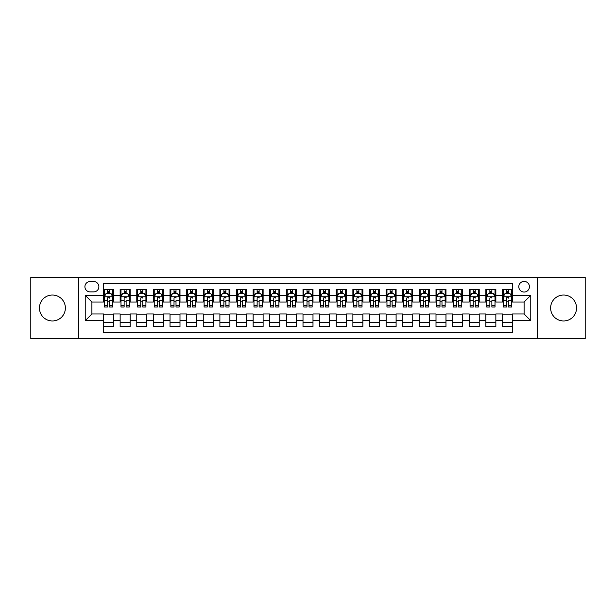 <?xml version="1.0" encoding="UTF-8"?>
<svg xmlns="http://www.w3.org/2000/svg" width="616" height="616" viewBox="0 0 616 616"><rect width="100%" height="100%" fill="white"/><g stroke="black" fill="none" stroke-linecap="round" stroke-linejoin="round"><path stroke-width="0.92" d="M563.586 295.033A12.967 12.967 0 0 0 550.619 308A12.967 12.967 0 0 0 563.586 320.967A12.967 12.967 0 0 0 576.553 308A12.967 12.967 0 0 0 563.586 295.033M52.414 295.033A12.967 12.967 0 0 0 39.447 308A12.967 12.967 0 0 0 52.414 320.967A12.967 12.967 0 0 0 65.381 308A12.967 12.967 0 0 0 52.414 295.033M524.108 281.404A5.321 5.321 0 0 0 518.788 286.725A5.321 5.321 0 0 0 524.108 292.038A5.321 5.321 0 0 0 529.429 286.725A5.321 5.321 0 0 0 524.108 281.404M537.406 338.754L585.2 338.754L585.2 277.246L537.406 277.246L537.406 338.754L78.594 338.754L78.594 277.246L30.8 277.246L30.8 338.754L78.594 338.754M512.473 289.297L502.494 289.297L502.494 295.364L495.849 295.364L495.849 302.017L502.494 302.017L502.494 295.364M495.849 295.364L495.849 289.297L485.87 289.297L485.87 295.364L479.225 295.364L479.225 302.017L485.87 302.017L485.87 295.364M479.225 295.364L479.225 289.297L469.253 289.297L469.253 295.364L462.601 295.364L462.601 302.017L469.253 302.017L469.253 295.364M462.601 295.364L462.601 289.297L452.629 289.297L452.629 295.364L445.976 295.364L445.976 302.017L452.629 302.017L452.629 295.364M445.976 295.364L445.976 289.297L436.005 289.297L436.005 295.364L429.352 295.364L429.352 302.017L436.005 302.017L436.005 295.364M429.352 295.364L429.352 289.297L419.38 289.297L419.38 295.364L412.728 295.364L412.728 302.017L419.38 302.017L419.38 295.364M412.728 295.364L412.728 289.297L402.756 289.297L402.756 295.364L396.103 295.364L396.103 302.017L402.756 302.017L402.756 295.364M396.103 295.364L396.103 289.297L386.132 289.297L386.132 295.364L379.479 295.364L379.479 302.017L386.132 302.017L386.132 295.364M379.479 295.364L379.479 289.297L369.508 289.297L369.508 295.364L362.855 295.364L362.855 302.017L369.508 302.017L369.508 295.364M362.855 295.364L362.855 289.297L352.883 289.297L352.883 295.364L346.238 295.364L346.238 302.017L352.883 302.017L352.883 295.364M346.238 295.364L346.238 289.297L336.259 289.297L336.259 295.364L329.614 295.364L329.614 302.017L336.259 302.017L336.259 295.364M329.614 295.364L329.614 289.297L319.635 289.297L319.635 295.364L312.99 295.364L312.99 302.017L319.635 302.017L319.635 295.364M312.99 295.364L312.99 289.297L303.01 289.297L303.01 295.364L296.365 295.364L296.365 302.017L303.01 302.017L303.01 295.364M296.365 295.364L296.365 289.297L286.386 289.297L286.386 295.364L279.741 295.364L279.741 302.017L286.386 302.017L286.386 295.364M279.741 295.364L279.741 289.297L269.762 289.297L269.762 295.364L263.117 295.364L263.117 302.017L269.762 302.017L269.762 295.364M263.117 295.364L263.117 289.297L253.145 289.297L253.145 295.364L246.492 295.364L246.492 302.017L253.145 302.017L253.145 295.364M246.492 295.364L246.492 289.297L236.521 289.297L236.521 295.364L229.868 295.364L229.868 302.017L236.521 302.017L236.521 295.364M229.868 295.364L229.868 289.297L219.897 289.297L219.897 295.364L213.244 295.364L213.244 302.017L219.897 302.017L219.897 295.364M213.244 295.364L213.244 289.297L203.272 289.297L203.272 295.364L196.619 295.364L196.619 302.017L203.272 302.017L203.272 295.364M196.619 295.364L196.619 289.297L186.648 289.297L186.648 295.364L179.995 295.364L179.995 302.017L186.648 302.017L186.648 295.364M179.995 295.364L179.995 289.297L170.024 289.297L170.024 295.364L163.371 295.364L163.371 302.017L170.024 302.017L170.024 295.364M163.371 295.364L163.371 289.297L153.399 289.297L153.399 295.364L146.747 295.364L146.747 302.017L153.399 302.017L153.399 295.364M146.747 295.364L146.747 289.297L136.775 289.297L136.775 295.364L130.13 295.364L130.13 302.017L136.775 302.017L136.775 295.364M130.13 295.364L130.13 289.297L120.151 289.297L120.151 302.017L113.506 302.017L113.506 289.297L103.526 289.297M103.526 326.703L113.506 326.703L113.506 313.983L120.151 313.983L120.151 326.703L130.13 326.703L130.13 313.983L136.775 313.983L136.775 320.636L130.13 320.636M136.775 320.636L136.775 326.703L146.747 326.703L146.747 313.983L153.399 313.983L153.399 320.636L146.747 320.636M153.399 320.636L153.399 326.703L163.371 326.703L163.371 313.983L170.024 313.983L170.024 320.636L163.371 320.636M170.024 320.636L170.024 326.703L179.995 326.703L179.995 313.983L186.648 313.983L186.648 320.636L179.995 320.636M186.648 320.636L186.648 326.703L196.619 326.703L196.619 313.983L203.272 313.983L203.272 320.636L196.619 320.636M203.272 320.636L203.272 326.703L213.244 326.703L213.244 313.983L219.897 313.983L219.897 320.636L213.244 320.636M219.897 320.636L219.897 326.703L229.868 326.703L229.868 313.983L236.521 313.983L236.521 320.636L229.868 320.636M236.521 320.636L236.521 326.703L246.492 326.703L246.492 313.983L253.145 313.983L253.145 320.636L246.492 320.636M253.145 320.636L253.145 326.703L263.117 326.703L263.117 313.983L269.762 313.983L269.762 320.636L263.117 320.636M269.762 320.636L269.762 326.703L279.741 326.703L279.741 313.983L286.386 313.983L286.386 320.636L279.741 320.636M286.386 320.636L286.386 326.703L296.365 326.703L296.365 313.983L303.01 313.983L303.01 320.636L296.365 320.636M303.01 320.636L303.01 326.703L312.99 326.703L312.99 313.983L319.635 313.983L319.635 320.636L312.99 320.636M319.635 320.636L319.635 326.703L329.614 326.703L329.614 313.983L336.259 313.983L336.259 320.636L329.614 320.636M336.259 320.636L336.259 326.703L346.238 326.703L346.238 313.983L352.883 313.983L352.883 320.636L346.238 320.636M352.883 320.636L352.883 326.703L362.855 326.703L362.855 313.983L369.508 313.983L369.508 320.636L362.855 320.636M369.508 320.636L369.508 326.703L379.479 326.703L379.479 313.983L386.132 313.983L386.132 320.636L379.479 320.636M386.132 320.636L386.132 326.703L396.103 326.703L396.103 313.983L402.756 313.983L402.756 320.636L396.103 320.636M402.756 320.636L402.756 326.703L412.728 326.703L412.728 313.983L419.38 313.983L419.38 320.636L412.728 320.636M419.38 320.636L419.38 326.703L429.352 326.703L429.352 313.983L436.005 313.983L436.005 320.636L429.352 320.636M436.005 320.636L436.005 326.703L445.976 326.703L445.976 313.983L452.629 313.983L452.629 320.636L445.976 320.636M452.629 320.636L452.629 326.703L462.601 326.703L462.601 313.983L469.253 313.983L469.253 320.636L462.601 320.636M469.253 320.636L469.253 326.703L479.225 326.703L479.225 313.983L485.87 313.983L485.87 320.636L479.225 320.636M485.87 320.636L485.87 326.703L495.849 326.703L495.849 313.983L502.494 313.983L502.494 320.636L495.849 320.636M90.067 291.876L93.724 291.876A5.151 5.151 0 0 0 98.876 286.725A5.151 5.151 0 0 0 93.724 281.566L90.067 281.566A5.151 5.151 0 0 0 84.908 286.725A5.151 5.151 0 0 0 90.067 291.876M537.406 277.246L78.594 277.246M512.473 295.364L512.473 283.73L103.526 283.73L103.526 302.017L91.892 302.017L91.892 313.983L103.526 313.983L103.526 332.27L512.473 332.27L512.473 313.983L524.108 313.983L524.108 302.017L512.473 302.017L512.473 295.364L530.761 295.364L530.761 320.636L512.473 320.636M103.526 320.636L85.239 320.636L85.239 295.364L103.526 295.364M502.494 320.636L502.494 326.703L512.473 326.703M103.526 293.455L104.358 293.455M107.515 293.455L109.509 293.455M112.674 293.455L113.506 293.455M103.526 301.848L104.358 301.848M107.515 301.848L109.509 301.848M112.674 301.848L113.506 301.848M103.526 314.152L113.506 314.152M103.526 322.545L113.506 322.545M120.151 301.848L120.982 301.848M124.139 301.848L126.134 301.848M129.298 301.848L130.13 301.848M120.151 293.455L120.982 293.455M124.139 293.455L126.134 293.455M129.298 293.455L130.13 293.455M120.151 314.152L130.13 314.152M120.151 322.545L130.13 322.545M136.775 314.152L146.747 314.152M136.775 322.545L146.747 322.545M136.775 293.455L137.607 293.455M140.764 293.455L142.758 293.455M145.923 293.455L146.747 293.455M136.775 301.848L137.607 301.848M140.764 301.848L142.758 301.848M145.923 301.848L146.747 301.848M153.399 314.152L163.371 314.152M153.399 322.545L163.371 322.545M153.399 293.455L154.231 293.455M157.388 293.455L159.382 293.455M162.539 293.455L163.371 293.455M153.399 301.848L154.231 301.848M157.388 301.848L159.382 301.848M162.539 301.848L163.371 301.848M170.024 314.152L179.995 314.152M170.024 322.545L179.995 322.545M170.024 293.455L170.855 293.455M174.012 293.455L176.007 293.455M179.164 293.455L179.995 293.455M170.024 301.848L170.855 301.848M174.012 301.848L176.007 301.848M179.164 301.848L179.995 301.848M186.648 314.152L196.619 314.152M186.648 322.545L196.619 322.545M186.648 293.455L187.48 293.455M190.637 293.455L192.631 293.455M195.788 293.455L196.619 293.455M186.648 301.848L187.48 301.848M190.637 301.848L192.631 301.848M195.788 301.848L196.619 301.848M203.272 314.152L213.244 314.152M203.272 322.545L213.244 322.545M203.272 293.455L204.104 293.455M207.261 293.455L209.255 293.455M212.412 293.455L213.244 293.455M203.272 301.848L204.104 301.848M207.261 301.848L209.255 301.848M212.412 301.848L213.244 301.848M219.897 314.152L229.868 314.152M219.897 322.545L229.868 322.545M219.897 293.455L220.728 293.455M223.885 293.455L225.88 293.455M229.036 293.455L229.868 293.455M219.897 301.848L220.728 301.848M223.885 301.848L225.88 301.848M229.036 301.848L229.868 301.848M236.521 314.152L246.492 314.152M236.521 322.545L246.492 322.545M236.521 293.455L237.352 293.455M240.51 293.455L242.504 293.455M245.661 293.455L246.492 293.455M236.521 301.848L237.352 301.848M240.51 301.848L242.504 301.848M245.661 301.848L246.492 301.848M253.145 314.152L263.117 314.152M253.145 322.545L263.117 322.545M253.145 293.455L253.977 293.455M257.134 293.455L259.128 293.455M262.285 293.455L263.117 293.455M253.145 301.848L253.977 301.848M257.134 301.848L259.128 301.848M262.285 301.848L263.117 301.848M269.762 314.152L279.741 314.152M269.762 322.545L279.741 322.545M269.762 293.455L270.593 293.455M273.758 293.455L275.752 293.455M278.909 293.455L279.741 293.455M269.762 301.848L270.593 301.848M273.758 301.848L275.752 301.848M278.909 301.848L279.741 301.848M286.386 314.152L296.365 314.152M286.386 322.545L296.365 322.545M286.386 293.455L287.218 293.455M290.382 293.455L292.377 293.455M295.534 293.455L296.365 293.455M286.386 301.848L287.218 301.848M290.382 301.848L292.377 301.848M295.534 301.848L296.365 301.848M303.01 314.152L312.99 314.152M303.01 322.545L312.99 322.545M303.01 293.455L303.842 293.455M306.999 293.455L309.001 293.455M312.158 293.455L312.99 293.455M303.01 301.848L303.842 301.848M306.999 301.848L309.001 301.848M312.158 301.848L312.99 301.848M319.635 314.152L329.614 314.152M319.635 322.545L329.614 322.545M319.635 293.455L320.466 293.455M323.623 293.455L325.618 293.455M328.782 293.455L329.614 293.455M319.635 301.848L320.466 301.848M323.623 301.848L325.618 301.848M328.782 301.848L329.614 301.848M336.259 314.152L346.238 314.152M336.259 322.545L346.238 322.545M336.259 293.455L337.091 293.455M340.248 293.455L342.242 293.455M345.407 293.455L346.238 293.455M336.259 301.848L337.091 301.848M340.248 301.848L342.242 301.848M345.407 301.848L346.238 301.848M352.883 314.152L362.855 314.152M352.883 322.545L362.855 322.545M352.883 293.455L353.715 293.455M356.872 293.455L358.866 293.455M362.023 293.455L362.855 293.455M352.883 301.848L353.715 301.848M356.872 301.848L358.866 301.848M362.023 301.848L362.855 301.848M369.508 314.152L379.479 314.152M369.508 322.545L379.479 322.545M369.508 293.455L370.339 293.455M373.496 293.455L375.49 293.455M378.648 293.455L379.479 293.455M369.508 301.848L370.339 301.848M373.496 301.848L375.49 301.848M378.648 301.848L379.479 301.848M386.132 314.152L396.103 314.152M386.132 322.545L396.103 322.545M386.132 293.455L386.964 293.455M390.12 293.455L392.115 293.455M395.272 293.455L396.103 293.455M386.132 301.848L386.964 301.848M390.12 301.848L392.115 301.848M395.272 301.848L396.103 301.848M402.756 314.152L412.728 314.152M402.756 322.545L412.728 322.545M402.756 293.455L403.588 293.455M406.745 293.455L408.739 293.455M411.896 293.455L412.728 293.455M402.756 301.848L403.588 301.848M406.745 301.848L408.739 301.848M411.896 301.848L412.728 301.848M419.38 314.152L429.352 314.152M419.38 322.545L429.352 322.545M419.38 293.455L420.212 293.455M423.369 293.455L425.363 293.455M428.52 293.455L429.352 293.455M419.38 301.848L420.212 301.848M423.369 301.848L425.363 301.848M428.52 301.848L429.352 301.848M436.005 314.152L445.976 314.152M436.005 322.545L445.976 322.545M436.005 293.455L436.836 293.455M439.993 293.455L441.988 293.455M445.145 293.455L445.976 293.455M436.005 301.848L436.836 301.848M439.993 301.848L441.988 301.848M445.145 301.848L445.976 301.848M452.629 314.152L462.601 314.152M452.629 322.545L462.601 322.545M452.629 293.455L453.461 293.455M456.618 293.455L458.612 293.455M461.769 293.455L462.601 293.455M452.629 301.848L453.461 301.848M456.618 301.848L458.612 301.848M461.769 301.848L462.601 301.848M469.253 314.152L479.225 314.152M469.253 322.545L479.225 322.545M469.253 293.455L470.077 293.455M473.242 293.455L475.236 293.455M478.393 293.455L479.225 293.455M469.253 301.848L470.077 301.848M473.242 301.848L475.236 301.848M478.393 301.848L479.225 301.848M485.87 314.152L495.849 314.152M485.87 322.545L495.849 322.545M485.87 293.455L486.702 293.455M489.866 293.455L491.861 293.455M495.018 293.455L495.849 293.455M485.87 301.848L486.702 301.848M489.866 301.848L491.861 301.848M495.018 301.848L495.849 301.848M502.494 314.152L512.473 314.152M502.494 322.545L512.473 322.545M502.494 293.455L503.326 293.455M506.491 293.455L508.485 293.455M511.642 293.455L512.473 293.455M502.494 301.848L503.326 301.848M506.491 301.848L508.485 301.848M511.642 301.848L512.473 301.848M91.892 302.017L85.239 295.364M91.892 313.983L85.239 320.636M530.761 295.364L524.108 302.017M530.761 320.636L524.108 313.983M109.509 289.297L109.509 293.539L109.509 291.46L107.515 291.46M112.674 305.651L109.509 305.651L109.509 306.999L112.674 306.999L112.674 296.866L111.011 293.539L106.021 293.539L104.358 296.866L104.358 300.716L104.358 289.297M104.358 303.719L104.358 304.843M104.358 294.486L104.358 291.46M104.358 305.651L104.358 306.999L107.515 306.999L107.515 305.651L104.358 305.651L104.358 300.716L107.515 300.716L107.515 303.719M112.674 294.486L112.674 291.46M109.509 305.651L109.509 300.716L112.674 300.716L112.674 289.297M107.515 293.539L107.515 289.297M109.509 303.719L109.509 304.843M107.515 305.651L107.515 298.106C108.185 296.827 108.847 296.827 109.509 298.106L109.509 296.781M126.134 289.297L126.134 293.539L126.134 291.46L124.139 291.46M129.298 305.651L126.134 305.651L126.134 306.999L129.298 306.999L129.298 296.866L127.635 293.539L122.646 293.539L120.982 296.866L120.982 300.716L120.982 289.297M120.982 303.719L120.982 304.843M120.982 294.486L120.982 291.46M120.982 305.651L120.982 306.999L124.139 306.999L124.139 305.651L120.982 305.651L120.982 300.716L124.139 300.716L124.139 303.719M129.298 294.486L129.298 291.46M126.134 305.651L126.134 300.716L129.298 300.716L129.298 289.297M124.139 293.539L124.139 289.297M126.134 303.719L126.134 304.843M124.139 305.651L124.139 298.106C124.809 296.827 125.471 296.827 126.134 298.106L126.134 296.781M142.758 289.297L142.758 293.539L142.758 291.46L140.764 291.46M145.923 305.651L142.758 305.651L142.758 306.999L145.923 306.999L145.923 296.866L144.26 293.539L139.27 293.539L137.607 296.866L137.607 300.716L137.607 289.297M137.607 303.719L137.607 304.843M137.607 294.486L137.607 291.46M137.607 305.651L137.607 306.999L140.764 306.999L140.764 305.651L137.607 305.651L137.607 300.716L140.764 300.716L140.764 303.719M145.923 294.486L145.923 291.46M142.758 305.651L142.758 300.716L145.923 300.716L145.923 289.297M140.764 293.539L140.764 289.297M142.758 303.719L142.758 304.843M140.764 305.651L140.764 298.106C141.434 296.827 142.096 296.827 142.758 298.106L142.758 296.781M159.382 289.297L159.382 293.539L159.382 291.46L157.388 291.46M162.539 305.651L159.382 305.651L159.382 306.999L162.539 306.999L162.539 296.866L160.884 293.539L155.894 293.539L154.231 296.866L154.231 300.716L154.231 289.297M154.231 303.719L154.231 304.843M154.231 294.486L154.231 291.46M154.231 305.651L154.231 306.999L157.388 306.999L157.388 305.651L154.231 305.651L154.231 300.716L157.388 300.716L157.388 303.719M162.539 294.486L162.539 291.46M159.382 305.651L159.382 300.716L162.539 300.716L162.539 289.297M157.388 293.539L157.388 289.297M159.382 303.719L159.382 304.843M157.388 305.651L157.388 298.106C158.058 296.827 158.72 296.827 159.382 298.106L159.382 296.781M176.007 289.297L176.007 293.539L176.007 291.46L174.012 291.46M179.164 305.651L176.007 305.651L176.007 306.999L179.164 306.999L179.164 296.866L177.5 293.539L172.519 293.539L170.855 296.866L170.855 300.716L170.855 289.297M170.855 303.719L170.855 304.843M170.855 294.486L170.855 291.46M170.855 305.651L170.855 306.999L174.012 306.999L174.012 305.651L170.855 305.651L170.855 300.716L174.012 300.716L174.012 303.719M179.164 294.486L179.164 291.46M176.007 305.651L176.007 300.716L179.164 300.716L179.164 289.297M174.012 293.539L174.012 289.297M176.007 303.719L176.007 304.843M174.012 305.651L174.012 298.106C174.682 296.827 175.344 296.827 176.007 298.106L176.007 296.781M192.631 289.297L192.631 293.539L192.631 291.46L190.637 291.46M195.788 305.651L192.631 305.651L192.631 306.999L195.788 306.999L195.788 296.866L194.125 293.539L189.143 293.539L187.48 296.866L187.48 300.716L187.48 289.297M187.48 303.719L187.48 304.843M187.48 294.486L187.48 291.46M187.48 305.651L187.48 306.999L190.637 306.999L190.637 305.651L187.48 305.651L187.48 300.716L190.637 300.716L190.637 303.719M195.788 294.486L195.788 291.46M192.631 305.651L192.631 300.716L195.788 300.716L195.788 289.297M190.637 293.539L190.637 289.297M192.631 303.719L192.631 304.843M190.637 305.651L190.637 298.106C191.299 296.827 191.969 296.827 192.631 298.106L192.631 296.781M209.255 289.297L209.255 293.539L209.255 291.46L207.261 291.46M212.412 305.651L209.255 305.651L209.255 306.999L212.412 306.999L212.412 296.866L210.749 293.539L205.767 293.539L204.104 296.866L204.104 300.716L204.104 289.297M204.104 303.719L204.104 304.843M204.104 294.486L204.104 291.46M204.104 305.651L204.104 306.999L207.261 306.999L207.261 305.651L204.104 305.651L204.104 300.716L207.261 300.716L207.261 303.719M212.412 294.486L212.412 291.46M209.255 305.651L209.255 300.716L212.412 300.716L212.412 289.297M207.261 293.539L207.261 289.297M209.255 303.719L209.255 304.843M207.261 305.651L207.261 298.106C207.923 296.827 208.593 296.827 209.255 298.106L209.255 296.781M225.88 289.297L225.88 293.539L225.88 291.46L223.885 291.46M229.036 305.651L225.88 305.651L225.88 306.999L229.036 306.999L229.036 296.866L227.373 293.539L222.391 293.539L220.728 296.866L220.728 300.716L220.728 289.297M220.728 303.719L220.728 304.843M220.728 294.486L220.728 291.46M220.728 305.651L220.728 306.999L223.885 306.999L223.885 305.651L220.728 305.651L220.728 300.716L223.885 300.716L223.885 303.719M229.036 294.486L229.036 291.46M225.88 305.651L225.88 300.716L229.036 300.716L229.036 289.297M223.885 293.539L223.885 289.297M225.88 303.719L225.88 304.843M223.885 305.651L223.885 298.106C224.547 296.827 225.217 296.827 225.88 298.106L225.88 296.781M242.504 289.297L242.504 293.539L242.504 291.46L240.51 291.46M245.661 305.651L242.504 305.651L242.504 306.999L245.661 306.999L245.661 296.866L243.998 293.539L239.008 293.539L237.352 296.866L237.352 300.716L237.352 289.297M237.352 303.719L237.352 304.843M237.352 294.486L237.352 291.46M237.352 305.651L237.352 306.999L240.51 306.999L240.51 305.651L237.352 305.651L237.352 300.716L240.51 300.716L240.51 303.719M245.661 294.486L245.661 291.46M242.504 305.651L242.504 300.716L245.661 300.716L245.661 289.297M240.51 293.539L240.51 289.297M242.504 303.719L242.504 304.843M240.51 305.651L240.51 298.106C241.172 296.827 241.842 296.827 242.504 298.106L242.504 296.781M259.128 289.297L259.128 293.539L259.128 291.46L257.134 291.46M262.285 305.651L259.128 305.651L259.128 306.999L262.285 306.999L262.285 296.866L260.622 293.539L255.632 293.539L253.977 296.866L253.977 300.716L253.977 289.297M253.977 303.719L253.977 304.843M253.977 294.486L253.977 291.46M253.977 305.651L253.977 306.999L257.134 306.999L257.134 305.651L253.977 305.651L253.977 300.716L257.134 300.716L257.134 303.719M262.285 294.486L262.285 291.46M259.128 305.651L259.128 300.716L262.285 300.716L262.285 289.297M257.134 293.539L257.134 289.297M259.128 303.719L259.128 304.843M257.134 305.651L257.134 298.106C257.796 296.827 258.466 296.827 259.128 298.106L259.128 296.781M275.752 289.297L275.752 293.539L275.752 291.46L273.758 291.46M278.909 305.651L275.752 305.651L275.752 306.999L278.909 306.999L278.909 296.866L277.246 293.539L272.257 293.539L270.593 296.866L270.593 300.716L270.593 289.297M270.593 303.719L270.593 304.843M270.593 294.486L270.593 291.46M270.593 305.651L270.593 306.999L273.758 306.999L273.758 305.651L270.593 305.651L270.593 300.716L273.758 300.716L273.758 303.719M278.909 294.486L278.909 291.46M275.752 305.651L275.752 300.716L278.909 300.716L278.909 289.297M273.758 293.539L273.758 289.297M275.752 303.719L275.752 304.843M273.758 305.651L273.758 298.106C274.42 296.827 275.082 296.827 275.752 298.106L275.752 296.781M292.377 289.297L292.377 293.539L292.377 291.46L290.382 291.46M295.534 305.651L292.377 305.651L292.377 306.999L295.534 306.999L295.534 296.866L293.87 293.539L288.881 293.539L287.218 296.866L287.218 300.716L287.218 289.297M287.218 303.719L287.218 304.843M287.218 294.486L287.218 291.46M287.218 305.651L287.218 306.999L290.382 306.999L290.382 305.651L287.218 305.651L287.218 300.716L290.382 300.716L290.382 303.719M295.534 294.486L295.534 291.46M292.377 305.651L292.377 300.716L295.534 300.716L295.534 289.297M290.382 293.539L290.382 289.297M292.377 303.719L292.377 304.843M290.382 305.651L290.382 298.106C291.045 296.827 291.707 296.827 292.377 298.106L292.377 296.781M309.001 289.297L309.001 293.539L309.001 291.46L306.999 291.46M312.158 305.651L309.001 305.651L309.001 306.999L312.158 306.999L312.158 296.866L310.495 293.539L305.505 293.539L303.842 296.866L303.842 300.716L303.842 289.297M303.842 303.719L303.842 304.843M303.842 294.486L303.842 291.46M303.842 305.651L303.842 306.999L306.999 306.999L306.999 305.651L303.842 305.651L303.842 300.716L306.999 300.716L306.999 303.719M312.158 294.486L312.158 291.46M309.001 305.651L309.001 300.716L312.158 300.716L312.158 289.297M306.999 293.539L306.999 289.297M309.001 303.719L309.001 304.843M306.999 305.651L306.999 298.106C307.669 296.827 308.331 296.827 309.001 298.106L309.001 296.781M325.618 289.297L325.618 293.539L325.618 291.46L323.623 291.46M328.782 305.651L325.618 305.651L325.618 306.999L328.782 306.999L328.782 296.866L327.119 293.539L322.13 293.539L320.466 296.866L320.466 300.716L320.466 289.297M320.466 303.719L320.466 304.843M320.466 294.486L320.466 291.46M320.466 305.651L320.466 306.999L323.623 306.999L323.623 305.651L320.466 305.651L320.466 300.716L323.623 300.716L323.623 303.719M328.782 294.486L328.782 291.46M325.618 305.651L325.618 300.716L328.782 300.716L328.782 289.297M323.623 293.539L323.623 289.297M325.618 303.719L325.618 304.843M323.623 305.651L323.623 298.106C324.293 296.827 324.955 296.827 325.618 298.106L325.618 296.781M342.242 289.297L342.242 293.539L342.242 291.46L340.248 291.46M345.407 305.651L342.242 305.651L342.242 306.999L345.407 306.999L345.407 296.866L343.743 293.539L338.754 293.539L337.091 296.866L337.091 300.716L337.091 289.297M337.091 303.719L337.091 304.843M337.091 294.486L337.091 291.46M337.091 305.651L337.091 306.999L340.248 306.999L340.248 305.651L337.091 305.651L337.091 300.716L340.248 300.716L340.248 303.719M345.407 294.486L345.407 291.46M342.242 305.651L342.242 300.716L345.407 300.716L345.407 289.297M340.248 293.539L340.248 289.297M342.242 303.719L342.242 304.843M340.248 305.651L340.248 298.106C340.918 296.827 341.58 296.827 342.242 298.106L342.242 296.781M358.866 289.297L358.866 293.539L358.866 291.46L356.872 291.46M362.023 305.651L358.866 305.651L358.866 306.999L362.023 306.999L362.023 296.866L360.368 293.539L355.378 293.539L353.715 296.866L353.715 300.716L353.715 289.297M353.715 303.719L353.715 304.843M353.715 294.486L353.715 291.46M353.715 305.651L353.715 306.999L356.872 306.999L356.872 305.651L353.715 305.651L353.715 300.716L356.872 300.716L356.872 303.719M362.023 294.486L362.023 291.46M358.866 305.651L358.866 300.716L362.023 300.716L362.023 289.297M356.872 293.539L356.872 289.297M358.866 303.719L358.866 304.843M356.872 305.651L356.872 298.106C357.542 296.827 358.204 296.827 358.866 298.106L358.866 296.781M375.49 289.297L375.49 293.539L375.49 291.46L373.496 291.46M378.648 305.651L375.49 305.651L375.49 306.999L378.648 306.999L378.648 296.866L376.992 293.539L372.002 293.539L370.339 296.866L370.339 300.716L370.339 289.297M370.339 303.719L370.339 304.843M370.339 294.486L370.339 291.46M370.339 305.651L370.339 306.999L373.496 306.999L373.496 305.651L370.339 305.651L370.339 300.716L373.496 300.716L373.496 303.719M378.648 294.486L378.648 291.46M375.49 305.651L375.49 300.716L378.648 300.716L378.648 289.297M373.496 293.539L373.496 289.297M375.49 303.719L375.49 304.843M373.496 305.651L373.496 298.106C374.166 296.827 374.828 296.827 375.49 298.106L375.49 296.781M392.115 289.297L392.115 293.539L392.115 291.46L390.12 291.46M395.272 305.651L392.115 305.651L392.115 306.999L395.272 306.999L395.272 296.866L393.609 293.539L388.627 293.539L386.964 296.866L386.964 300.716L386.964 289.297M386.964 303.719L386.964 304.843M386.964 294.486L386.964 291.46M386.964 305.651L386.964 306.999L390.12 306.999L390.12 305.651L386.964 305.651L386.964 300.716L390.12 300.716L390.12 303.719M395.272 294.486L395.272 291.46M392.115 305.651L392.115 300.716L395.272 300.716L395.272 289.297M390.12 293.539L390.12 289.297M392.115 303.719L392.115 304.843M390.12 305.651L390.12 298.106C390.79 296.827 391.453 296.827 392.115 298.106L392.115 296.781M408.739 289.297L408.739 293.539L408.739 291.46L406.745 291.46M411.896 305.651L408.739 305.651L408.739 306.999L411.896 306.999L411.896 296.866L410.233 293.539L405.251 293.539L403.588 296.866L403.588 300.716L403.588 289.297M403.588 303.719L403.588 304.843M403.588 294.486L403.588 291.46M403.588 305.651L403.588 306.999L406.745 306.999L406.745 305.651L403.588 305.651L403.588 300.716L406.745 300.716L406.745 303.719M411.896 294.486L411.896 291.46M408.739 305.651L408.739 300.716L411.896 300.716L411.896 289.297M406.745 293.539L406.745 289.297M408.739 303.719L408.739 304.843M406.745 305.651L406.745 298.106C407.407 296.827 408.077 296.827 408.739 298.106L408.739 296.781M425.363 289.297L425.363 293.539L425.363 291.46L423.369 291.46M428.52 305.651L425.363 305.651L425.363 306.999L428.52 306.999L428.52 296.866L426.857 293.539L421.875 293.539L420.212 296.866L420.212 300.716L420.212 289.297M420.212 303.719L420.212 304.843M420.212 294.486L420.212 291.46M420.212 305.651L420.212 306.999L423.369 306.999L423.369 305.651L420.212 305.651L420.212 300.716L423.369 300.716L423.369 303.719M428.52 294.486L428.52 291.46M425.363 305.651L425.363 300.716L428.52 300.716L428.52 289.297M423.369 293.539L423.369 289.297M425.363 303.719L425.363 304.843M423.369 305.651L423.369 298.106C424.031 296.827 424.701 296.827 425.363 298.106L425.363 296.781M441.988 289.297L441.988 293.539L441.988 291.46L439.993 291.46M445.145 305.651L441.988 305.651L441.988 306.999L445.145 306.999L445.145 296.866L443.482 293.539L438.5 293.539L436.836 296.866L436.836 300.716L436.836 289.297M436.836 303.719L436.836 304.843M436.836 294.486L436.836 291.46M436.836 305.651L436.836 306.999L439.993 306.999L439.993 305.651L436.836 305.651L436.836 300.716L439.993 300.716L439.993 303.719M445.145 294.486L445.145 291.46M441.988 305.651L441.988 300.716L445.145 300.716L445.145 289.297M439.993 293.539L439.993 289.297M441.988 303.719L441.988 304.843M439.993 305.651L439.993 298.106C440.656 296.827 441.325 296.827 441.988 298.106L441.988 296.781M458.612 289.297L458.612 293.539L458.612 291.46L456.618 291.46M461.769 305.651L458.612 305.651L458.612 306.999L461.769 306.999L461.769 296.866L460.106 293.539L455.116 293.539L453.461 296.866L453.461 300.716L453.461 289.297M453.461 303.719L453.461 304.843M453.461 294.486L453.461 291.46M453.461 305.651L453.461 306.999L456.618 306.999L456.618 305.651L453.461 305.651L453.461 300.716L456.618 300.716L456.618 303.719M461.769 294.486L461.769 291.46M458.612 305.651L458.612 300.716L461.769 300.716L461.769 289.297M456.618 293.539L456.618 289.297M458.612 303.719L458.612 304.843M456.618 305.651L456.618 298.106C457.28 296.827 457.95 296.827 458.612 298.106L458.612 296.781M475.236 289.297L475.236 293.539L475.236 291.46L473.242 291.46M478.393 305.651L475.236 305.651L475.236 306.999L478.393 306.999L478.393 296.866L476.73 293.539L471.74 293.539L470.077 296.866L470.077 300.716L470.077 289.297M470.077 303.719L470.077 304.843M470.077 294.486L470.077 291.46M470.077 305.651L470.077 306.999L473.242 306.999L473.242 305.651L470.077 305.651L470.077 300.716L473.242 300.716L473.242 303.719M478.393 294.486L478.393 291.46M475.236 305.651L475.236 300.716L478.393 300.716L478.393 289.297M473.242 293.539L473.242 289.297M475.236 303.719L475.236 304.843M473.242 305.651L473.242 298.106C473.904 296.827 474.574 296.827 475.236 298.106L475.236 296.781M491.861 289.297L491.861 293.539L491.861 291.46L489.866 291.46M495.018 305.651L491.861 305.651L491.861 306.999L495.018 306.999L495.018 296.866L493.354 293.539L488.365 293.539L486.702 296.866L486.702 300.716L486.702 289.297M486.702 303.719L486.702 304.843M486.702 294.486L486.702 291.46M486.702 305.651L486.702 306.999L489.866 306.999L489.866 305.651L486.702 305.651L486.702 300.716L489.866 300.716L489.866 303.719M495.018 294.486L495.018 291.46M491.861 305.651L491.861 300.716L495.018 300.716L495.018 289.297M489.866 293.539L489.866 289.297M491.861 303.719L491.861 304.843M489.866 305.651L489.866 298.106C490.528 296.827 491.191 296.827 491.861 298.106L491.861 296.781M508.485 289.297L508.485 293.539L508.485 291.46L506.491 291.46M511.642 305.651L508.485 305.651L508.485 306.999L511.642 306.999L511.642 296.866L509.979 293.539L504.989 293.539L503.326 296.866L503.326 300.716L503.326 289.297M503.326 303.719L503.326 304.843M503.326 294.486L503.326 291.46M503.326 305.651L503.326 306.999L506.491 306.999L506.491 305.651L503.326 305.651L503.326 300.716L506.491 300.716L506.491 303.719M511.642 294.486L511.642 291.46M508.485 305.651L508.485 300.716L511.642 300.716L511.642 289.297M506.491 293.539L506.491 289.297M508.485 303.719L508.485 304.843M506.491 305.651L506.491 298.106C507.153 296.827 507.815 296.827 508.485 298.106L508.485 296.781M120.151 320.636L113.506 320.636M120.151 295.364L113.506 295.364M112.628 296.781L104.404 296.781M104.358 294.456L105.567 294.456M111.465 294.456L112.674 294.456M109.509 292.515L107.515 292.515M129.252 296.781L121.029 296.781M120.982 294.456L122.191 294.456M128.089 294.456L129.298 294.456M126.134 292.515L124.139 292.515M145.876 296.781L137.645 296.781M137.607 294.456L138.816 294.456M144.714 294.456L145.923 294.456M142.758 292.515L140.764 292.515M162.501 296.781L154.269 296.781M154.231 294.456L155.432 294.456M161.338 294.456L162.539 294.456M159.382 292.515L157.388 292.515M179.125 296.781L170.894 296.781M170.855 294.456L172.056 294.456M177.962 294.456L179.164 294.456M176.007 292.515L174.012 292.515M195.749 296.781L187.518 296.781M187.48 294.456L188.681 294.456M194.587 294.456L195.788 294.456M192.631 292.515L190.637 292.515M212.374 296.781L204.142 296.781M204.104 294.456L205.305 294.456M211.211 294.456L212.412 294.456M209.255 292.515L207.261 292.515M228.998 296.781L220.767 296.781M220.728 294.456L221.929 294.456M227.835 294.456L229.036 294.456M225.88 292.515L223.885 292.515M245.622 296.781L237.391 296.781M237.352 294.456L238.554 294.456M244.46 294.456L245.661 294.456M242.504 292.515L240.51 292.515M262.247 296.781L254.015 296.781M253.977 294.456L255.178 294.456M261.076 294.456L262.285 294.456M259.128 292.515L257.134 292.515M278.863 296.781L270.64 296.781M270.593 294.456L271.802 294.456M277.7 294.456L278.909 294.456M275.752 292.515L273.758 292.515M295.488 296.781L287.264 296.781M287.218 294.456L288.427 294.456M294.325 294.456L295.534 294.456M292.377 292.515L290.382 292.515M312.112 296.781L303.888 296.781M303.842 294.456L305.051 294.456M310.949 294.456L312.158 294.456M309.001 292.515L306.999 292.515M328.736 296.781L320.512 296.781M320.466 294.456L321.675 294.456M327.573 294.456L328.782 294.456M325.618 292.515L323.623 292.515M345.36 296.781L337.137 296.781M337.091 294.456L338.3 294.456M344.198 294.456L345.407 294.456M342.242 292.515L340.248 292.515M361.985 296.781L353.753 296.781M353.715 294.456L354.924 294.456M360.822 294.456L362.023 294.456M358.866 292.515L356.872 292.515M378.609 296.781L370.378 296.781M370.339 294.456L371.54 294.456M377.446 294.456L378.648 294.456M375.49 292.515L373.496 292.515M395.233 296.781L387.002 296.781M386.964 294.456L388.165 294.456M394.071 294.456L395.272 294.456M392.115 292.515L390.12 292.515M411.858 296.781L403.626 296.781M403.588 294.456L404.789 294.456M410.695 294.456L411.896 294.456M408.739 292.515L406.745 292.515M428.482 296.781L420.251 296.781M420.212 294.456L421.413 294.456M427.319 294.456L428.52 294.456M425.363 292.515L423.369 292.515M445.106 296.781L436.875 296.781M436.836 294.456L438.038 294.456M443.943 294.456L445.145 294.456M441.988 292.515L439.993 292.515M461.731 296.781L453.499 296.781M453.461 294.456L454.662 294.456M460.568 294.456L461.769 294.456M458.612 292.515L456.618 292.515M478.355 296.781L470.123 296.781M470.077 294.456L471.286 294.456M477.184 294.456L478.393 294.456M475.236 292.515L473.242 292.515M494.971 296.781L486.748 296.781M486.702 294.456L487.911 294.456M493.809 294.456L495.018 294.456M491.861 292.515L489.866 292.515M511.596 296.781L503.372 296.781M503.326 294.456L504.535 294.456M510.433 294.456L511.642 294.456M508.485 292.515L506.491 292.515"/></g></svg>
